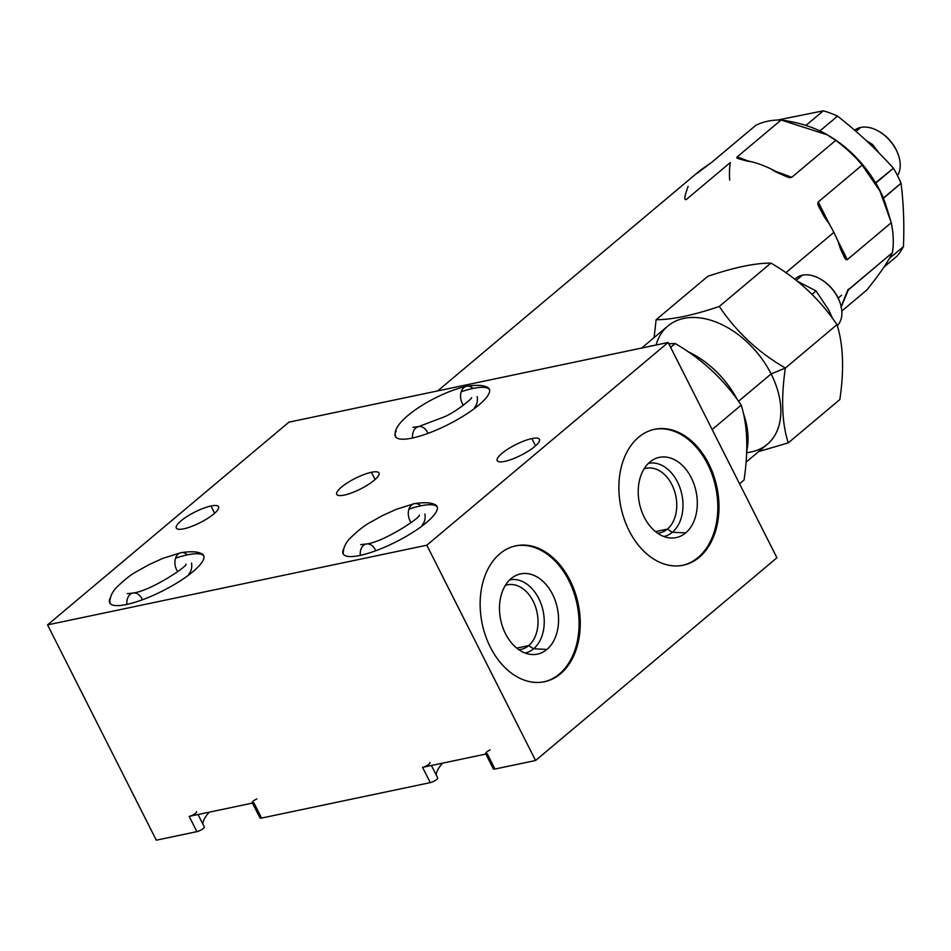 <?xml version="1.0" encoding="UTF-8"?>
<svg xmlns="http://www.w3.org/2000/svg" width="951" height="951" viewBox="0 0 951 951"><rect width="100%" height="100%" fill="white"/><g stroke="black" fill="none" stroke-linecap="round" stroke-linejoin="round"><path stroke-width="1.43" d="M829.997 225.28L818.229 201.969L829.997 225.28L818.229 201.969L819.358 207.758L828.333 222.475A99.998 66.261 50 0 1 833.861 232.389L785.835 272.723L833.861 232.389A99.998 66.261 50 0 1 838.449 242.493C840.696 250.755 843.668 256.461 847.341 259.599L891.265 222.712A99.998 66.261 50 0 1 892.418 252.693L848.482 289.591L840.934 307.577C846.2 293.49 848.708 287.487 848.482 289.591L892.418 252.693A99.998 66.261 -130 0 0 891.265 222.712L885.274 203.086L879.77 190.509A92.413 61.233 50 0 1 883.408 198.379A92.413 61.233 50 0 1 884.905 202.123L885.405 203.431M841.837 311.001L866.932 289.924C879.913 273.686 888.4 261.275 892.418 252.693C888.4 261.275 879.913 273.686 866.932 289.924L841.837 311.001L866.932 289.924C879.913 273.686 888.4 261.275 892.418 252.693L847.864 290.317M838.188 298.127L841.623 295.238L838.188 298.127M827.703 135.078L829.486 136.136A92.413 61.233 50 0 1 875.526 182.77A92.413 61.233 50 0 1 879.77 190.509L862.153 165.082A99.998 66.261 -130 0 0 835.691 140.415L827.311 134.852L781.104 120.004A99.998 66.261 -130 0 0 755.795 125.33A99.998 66.261 50 0 1 781.104 120.004L737.18 156.903C739.248 159.114 744.169 160.767 751.932 161.848A99.998 66.261 50 0 1 770.904 168.933C777.324 173.153 784.278 175.947 791.767 177.302L835.691 140.415A99.998 66.261 50 0 1 862.153 165.082L879.996 191.139L891.265 222.712L847.341 259.599L837.237 239.593M730.309 162.55A99.998 66.261 -130 0 0 729.679 180.048A99.998 66.261 -130 0 1 730.309 162.55L686.384 199.448L730.309 162.55M785.835 272.723L833.861 232.389A99.998 66.261 -130 0 0 828.333 222.475C814.27 200.804 818.383 203.93 818.229 201.969L862.153 165.082L818.229 201.969C819.655 208.923 823.019 215.758 828.333 222.475A99.998 66.261 50 0 1 833.861 232.389A99.998 66.261 50 0 1 838.449 242.493L844.191 256.901L847.341 259.599L891.265 222.712L879.77 190.509A92.413 61.233 -130 0 0 875.526 182.77A92.413 61.233 50 0 1 879.77 190.509A92.413 61.233 50 0 1 883.408 198.379L883.396 198.046A92.592 61.351 -130 0 0 879.889 190.485A92.592 61.351 -130 0 0 875.823 183.044L893.441 168.244C876.489 149.39 857.861 132.023 837.546 116.129L819.917 130.929L837.546 116.129A92.592 61.351 -130 0 0 823.328 110.815L777.704 120.028L823.328 110.815A92.592 61.351 50 0 1 837.546 116.129L819.917 130.929M875.526 182.77A92.413 61.233 -130 0 0 828.547 135.589A92.413 61.233 -130 0 1 875.526 182.77L893.441 168.244C876.489 149.39 857.861 132.023 837.546 116.129A92.592 61.351 -130 0 0 823.328 110.815L777.704 120.028M805.889 125.461L823.328 110.815M889.399 258.399L903.45 246.594A92.592 61.351 50 0 1 896.817 256.283A92.592 61.351 -130 0 0 903.45 246.594C904.353 223.996 903.545 202.872 901.025 183.246A92.592 61.351 -130 0 0 897.518 175.685A92.592 61.351 -130 0 0 893.441 168.244A92.592 61.351 50 0 1 897.518 175.685A92.592 61.351 50 0 1 901.025 183.246L883.396 198.046A92.592 61.351 -130 0 0 879.889 190.485A92.592 61.351 -130 0 0 875.823 183.044L893.441 168.244C876.489 149.39 857.861 132.023 837.546 116.129M883.943 267.1L896.817 256.283A92.592 61.351 -130 0 0 903.45 246.594C904.353 223.996 903.545 202.872 901.025 183.246L883.408 198.379A92.413 61.233 -130 0 0 879.77 190.509M883.408 198.379A92.413 61.233 -130 0 1 885.143 202.753A92.413 61.233 -130 0 0 883.408 198.379L901.025 183.246A92.592 61.351 -130 0 0 897.518 175.685A92.592 61.351 -130 0 0 893.441 168.244M871.508 145.574L872.673 144.6L879.033 152.992L872.673 144.6L871.508 145.574L872.673 144.6L866.278 140.629M856.007 131.381L860.703 127.434A31.478 20.863 50 0 1 891.8 142.947A31.478 20.863 50 0 1 897.471 175.59A31.478 20.863 -130 0 0 898.017 154.003A31.478 20.863 -130 0 0 879.14 131.535A31.478 20.863 -130 0 0 860.703 127.434L856.007 131.381L860.703 127.434A31.478 20.863 -130 0 0 854.628 130.192A31.478 20.863 50 0 1 860.703 127.434A31.478 20.863 -130 0 0 854.628 130.192M879.473 131.737A29.945 19.84 -130 0 1 897.875 153.646A29.945 19.84 -130 0 0 879.473 131.737A29.945 19.84 50 0 1 879.794 131.916A29.945 19.84 50 0 1 897.744 153.301L898.017 154.003M697 173.391L711.859 162.217L700.281 170.336L711.859 162.217L755.795 125.33A99.998 66.261 -130 0 1 781.104 120.004C803.476 123.048 821.676 129.847 835.691 140.415L791.767 177.302L775.267 171.132M747.676 160.826L737.18 156.903L747.676 160.826L737.18 156.903L781.104 120.004L737.18 156.903L738.261 158.615L751.932 161.848A99.998 66.261 50 0 1 770.904 168.933L786.834 176.767L791.767 177.302L835.691 140.415C821.676 129.847 803.476 123.048 781.104 120.004M288.914 422.161L668.173 342.479L776.931 557.785L535.568 760.503L494.96 769.038A5.052 1.26 153.2 0 1 494.187 767.493A5.052 1.26 -26.8 0 0 494.96 769.038L535.568 760.503L426.809 545.208L47.55 624.89L156.309 840.185L196.905 831.649L156.309 840.185L47.55 624.89L288.914 422.161L668.173 342.479L426.809 545.208L535.568 760.503L776.931 557.785L668.173 342.479L426.809 545.208L47.55 624.89L288.914 422.161L47.55 624.89L426.809 545.208L668.173 342.479L288.914 422.161M437.698 777.906A5.052 1.26 153.2 0 1 435.38 780.402A5.052 1.26 153.2 0 1 430.292 782.625A5.052 1.26 -26.8 0 0 435.534 780.295A5.052 1.26 -26.8 0 0 437.638 777.835A5.052 1.26 153.2 0 1 437.698 777.906L431.421 765.484L437.638 777.835A5.052 1.26 153.2 0 1 435.534 780.295A5.052 1.26 153.2 0 1 430.292 782.625L261.573 818.062A5.052 1.26 153.2 0 1 260.8 816.529A5.052 1.26 -26.8 0 0 261.573 818.062L430.292 782.625L422.577 767.35A5.052 1.26 -26.8 0 0 427.665 765.127A5.052 1.26 -26.8 0 0 429.983 762.631M209.279 812.154A69.435 17.391 -26.8 0 0 203.038 824.422A69.435 17.391 153.2 0 1 209.279 812.154A69.435 17.391 153.2 0 0 203.038 824.422M204.31 826.942A5.052 1.26 153.2 0 1 201.992 829.438A5.052 1.26 153.2 0 1 196.905 831.649A5.052 1.26 -26.8 0 0 202.147 829.331A5.052 1.26 -26.8 0 0 204.251 826.871A5.052 1.26 153.2 0 1 204.31 826.942L198.034 814.52L204.251 826.871A5.052 1.26 153.2 0 1 202.147 829.331A5.052 1.26 153.2 0 1 196.905 831.649L189.19 816.386L253.858 802.799L261.573 818.062A5.052 1.26 153.2 0 1 259.968 817.908L252.253 802.632A5.052 1.26 -26.8 0 0 253.858 802.799L261.573 818.062L430.292 782.625L422.577 767.35A5.052 1.26 -26.8 0 0 427.819 765.032A5.052 1.26 -26.8 0 0 429.923 762.559A5.052 1.26 153.2 0 1 427.819 765.032A5.052 1.26 153.2 0 1 422.577 767.35L487.245 753.763L422.577 767.35L430.292 782.625M442.679 763.118A69.435 17.391 -26.8 0 0 436.426 775.386A69.435 17.391 153.2 0 1 442.679 763.118A69.435 17.391 153.2 0 0 436.426 775.386M422.577 767.35L487.245 753.763A5.052 1.26 153.2 0 1 485.878 752.823A5.052 1.26 153.2 0 1 490.217 749.887A5.052 1.26 -26.8 0 0 485.878 752.823A5.052 1.26 -26.8 0 0 487.245 753.763L494.96 769.038A5.052 1.26 153.2 0 1 493.355 768.872L485.64 753.596A5.052 1.26 -26.8 0 0 487.245 753.763L494.96 769.038L535.568 760.503L776.931 557.785L668.173 342.479M47.55 624.89L156.309 840.185L196.905 831.649L189.19 816.386A5.052 1.26 -26.8 0 0 194.277 814.163A5.052 1.26 -26.8 0 0 196.595 811.667M253.858 802.799A5.052 1.26 153.2 0 1 252.49 801.859A5.052 1.26 153.2 0 1 256.818 798.923A5.052 1.26 -26.8 0 0 252.49 801.859A5.052 1.26 -26.8 0 0 253.858 802.799L189.19 816.386A5.052 1.26 -26.8 0 0 194.42 814.056A5.052 1.26 -26.8 0 0 196.536 811.595A5.052 1.26 153.2 0 1 194.42 814.056A5.052 1.26 153.2 0 1 189.19 816.386L253.858 802.799L261.573 818.062M516.738 648.13L528.649 645.622A33 23.288 78.1 0 0 535.449 606.607A33 23.288 78.1 0 0 507.465 584.829A33 23.288 78.1 0 0 505.338 585.424A33 23.288 -101.9 0 1 534.914 605.145A33 23.288 -101.9 0 1 528.649 645.622L516.738 648.13L528.649 645.622A33 23.288 -101.9 0 1 518.842 649.711A33 23.288 78.1 0 0 521.029 649.402A33 23.288 78.1 0 0 528.649 645.622L533.618 648.784A37.398 26.39 78.1 0 0 541.357 604.646A37.398 26.39 78.1 0 0 509.736 579.848A37.398 26.39 -101.9 0 1 541.357 604.646A37.398 26.39 -101.9 0 1 533.618 648.784L546.92 649.426A40.988 28.934 78.1 0 0 553.791 596.931A40.988 28.934 78.1 0 0 514.788 576.068A40.988 28.934 78.1 0 0 511.139 578.588A40.988 28.934 78.1 0 0 501.415 622.905A40.988 28.934 78.1 0 0 531.264 654.478A40.988 28.934 78.1 0 0 546.92 649.426L533.618 648.784A37.398 26.39 -101.9 0 1 525.118 653.04A37.398 26.39 78.1 0 0 533.618 648.784A37.398 26.39 -101.9 0 1 525.118 653.04M543.889 681.843A69.435 49.012 78.1 0 0 559.343 674.021A69.435 49.012 78.1 0 0 573.786 592.283A69.435 49.012 78.1 0 0 515.335 545.933A69.435 49.012 -101.9 0 1 573.786 592.283A69.435 49.012 -101.9 0 1 559.343 674.021A69.435 49.012 -101.9 0 1 543.889 681.843A69.435 49.012 -101.9 0 0 559.343 674.021L560.508 673.772L559.343 674.021A69.435 49.012 -101.9 0 0 573.786 592.283A69.435 49.012 -101.9 0 0 515.335 545.933M511.139 578.588A40.988 28.934 -101.9 0 1 552.531 594.268A40.988 28.934 -101.9 0 1 546.92 649.426A40.988 28.934 -101.9 0 1 505.516 633.758A40.988 28.934 -101.9 0 1 511.139 578.588M499.881 553.755A69.435 49.012 78.1 0 0 485.569 635.886A69.435 49.012 78.1 0 0 544.471 681.724A69.435 49.012 78.1 0 0 560.508 673.772A69.435 49.012 78.1 0 0 574.82 591.641A69.435 49.012 78.1 0 0 515.918 545.803A69.435 49.012 78.1 0 0 499.881 553.755A69.435 49.012 -101.9 0 1 570.018 580.312A69.435 49.012 -101.9 0 1 560.508 673.772A69.435 49.012 -101.9 0 1 490.371 647.215A69.435 49.012 -101.9 0 1 499.881 553.755A69.435 49.012 78.1 0 0 510.865 672.737A69.435 49.012 78.1 0 0 579.837 614.798A69.435 49.012 78.1 0 0 499.881 553.755M699.247 557.25A69.435 49.012 -101.9 0 1 629.11 530.694A69.435 49.012 -101.9 0 1 638.62 437.234A69.435 49.012 -101.9 0 1 708.757 463.791A69.435 49.012 -101.9 0 1 699.247 557.25L698.07 557.488A69.435 49.012 -101.9 0 1 682.628 565.31A69.435 49.012 78.1 0 0 698.07 557.488L699.247 557.25A69.435 49.012 78.1 0 0 713.559 475.12A69.435 49.012 78.1 0 0 654.657 429.281A69.435 49.012 78.1 0 0 638.62 437.234A69.435 49.012 78.1 0 0 624.308 519.365A69.435 49.012 78.1 0 0 683.21 565.191A69.435 49.012 78.1 0 0 699.247 557.25L698.07 557.488A69.435 49.012 78.1 0 0 712.525 475.762A69.435 49.012 78.1 0 0 654.074 429.412A69.435 49.012 -101.9 0 1 712.525 475.762A69.435 49.012 -101.9 0 1 698.07 557.488A69.435 49.012 -101.9 0 1 682.628 565.31M343.905 548.418A52.602 13.171 -26.8 0 0 359.906 555.455A52.602 13.171 -26.8 0 0 419.712 527.734A52.602 13.171 -26.8 0 0 432.206 503.816A52.602 13.171 -26.8 0 1 437.032 506.396A52.602 13.171 -26.8 0 1 412.877 532.322A52.602 13.171 -26.8 0 1 359.906 555.455A52.602 13.171 -26.8 0 1 343.121 553.839A52.602 13.171 -26.8 0 1 343.905 548.418A52.602 13.171 -26.8 0 0 396.02 541.88A52.602 13.171 -26.8 0 0 432.206 503.816M110.518 597.454A52.602 13.171 -26.8 0 0 126.519 604.491A52.602 13.171 -26.8 0 0 186.313 576.77A52.602 13.171 -26.8 0 0 198.818 552.852A52.602 13.171 -26.8 0 1 203.645 555.432A52.602 13.171 -26.8 0 1 179.489 581.358A52.602 13.171 -26.8 0 1 126.519 604.491A52.602 13.171 -26.8 0 1 109.734 602.875A52.602 13.171 -26.8 0 1 110.518 597.454A52.602 13.171 -26.8 0 0 162.633 590.916A52.602 13.171 -26.8 0 0 198.818 552.852M396.163 431.029A52.602 13.171 -26.8 0 0 412.163 438.078A52.602 13.171 -26.8 0 0 471.969 410.345A52.602 13.171 -26.8 0 0 484.463 386.427A52.602 13.171 -26.8 0 1 489.29 389.018A52.602 13.171 -26.8 0 1 465.146 414.933A52.602 13.171 -26.8 0 1 412.163 438.078A52.602 13.171 -26.8 0 1 395.378 436.45A52.602 13.171 -26.8 0 1 396.163 431.029A52.602 13.171 -26.8 0 0 448.278 424.491A52.602 13.171 -26.8 0 0 484.463 386.427M531.882 438.577A23.656 5.92 -26.8 0 0 501.926 453.413A23.656 5.92 -26.8 0 0 504.755 461.366A23.656 5.92 -26.8 0 0 534.712 446.53A23.656 5.92 -26.8 0 0 531.882 438.577A23.656 5.92 -26.8 0 0 508.06 448.979A23.656 5.92 -26.8 0 0 497.207 460.641A23.656 5.92 -26.8 0 0 504.755 461.366A23.656 5.92 -26.8 0 0 528.566 450.964A23.656 5.92 -26.8 0 0 539.431 439.303A23.656 5.92 -26.8 0 0 531.882 438.577L535.532 445.817L531.882 438.577A23.656 5.92 -26.8 0 0 497.337 458.655A23.656 5.92 -26.8 0 0 525.737 452.688A23.656 5.92 -26.8 0 0 531.882 438.577L535.532 445.817M371.425 472.29A23.656 5.92 -26.8 0 0 341.468 487.126A23.656 5.92 -26.8 0 0 344.298 495.079A23.656 5.92 -26.8 0 0 374.254 480.243A23.656 5.92 -26.8 0 0 371.425 472.29A23.656 5.92 -26.8 0 0 347.614 482.692A23.656 5.92 -26.8 0 0 336.749 494.354A23.656 5.92 -26.8 0 0 344.298 495.079A23.656 5.92 -26.8 0 0 368.108 484.677A23.656 5.92 -26.8 0 0 378.974 473.016A23.656 5.92 -26.8 0 0 371.425 472.29L375.086 479.53L371.425 472.29A23.656 5.92 -26.8 0 0 336.88 492.368A23.656 5.92 -26.8 0 0 365.279 486.401A23.656 5.92 -26.8 0 0 371.425 472.29L375.086 479.53M210.967 506.003A23.656 5.92 -26.8 0 0 181.011 520.839A23.656 5.92 -26.8 0 0 183.84 528.792A23.656 5.92 -26.8 0 0 213.797 513.956A23.656 5.92 -26.8 0 0 210.967 506.003A23.656 5.92 -26.8 0 0 187.157 516.405A23.656 5.92 -26.8 0 0 176.292 528.055A23.656 5.92 -26.8 0 0 183.84 528.792A23.656 5.92 -26.8 0 0 207.663 518.39A23.656 5.92 -26.8 0 0 218.516 506.728A23.656 5.92 -26.8 0 0 210.967 506.003L214.629 513.243L210.967 506.003A23.656 5.92 -26.8 0 0 176.422 526.081A23.656 5.92 -26.8 0 0 204.822 520.114A23.656 5.92 -26.8 0 0 210.967 506.003L214.629 513.243M419.189 515.121L419.201 515.109C422.494 516.25 384.026 542.106 366.242 544.02A11.697 8.262 78.1 0 0 360.286 555.372A11.697 8.262 -101.9 0 1 366.242 544.02L360.714 544.65M343.442 554.338A52.602 13.171 153.2 0 1 343.287 553.387C343.204 548.489 345.189 543.722 349.255 539.086C357.588 530.896 364.566 525.344 370.189 522.432L382.326 515.656L396.21 509.344L414.327 503.638A11.697 8.262 78.1 0 0 410.012 520.732A11.697 8.262 78.1 0 0 411.177 522.634A11.697 8.262 -101.9 0 1 410.012 520.732A11.697 8.262 -101.9 0 1 414.327 503.638C426.63 501.866 434.048 502.734 436.568 506.265A52.602 13.171 153.2 0 1 437.258 506.954A52.602 13.171 153.2 0 0 420.782 505.837A11.697 8.262 78.1 0 0 414.327 503.638M185.802 564.157L185.814 564.145C189.106 565.286 150.638 591.142 132.855 593.055A11.697 8.262 78.1 0 0 126.899 604.408A11.697 8.262 -101.9 0 1 132.855 593.055L127.327 593.686M110.043 603.374A52.602 13.171 153.2 0 1 109.9 602.423C109.817 597.525 111.802 592.758 115.867 588.122C124.189 579.932 131.167 574.38 136.801 571.468L148.927 564.692L162.811 558.38L180.928 552.674A11.697 8.262 78.1 0 0 176.624 569.768A11.697 8.262 78.1 0 0 177.778 571.67A11.697 8.262 -101.9 0 1 176.624 569.768A11.697 8.262 -101.9 0 1 180.928 552.674C193.231 550.902 200.649 551.77 203.181 555.301A52.602 13.171 153.2 0 1 203.859 555.99A52.602 13.171 153.2 0 0 187.395 554.873A11.697 8.262 78.1 0 0 180.928 552.674M466.584 386.261C478.888 384.477 486.306 385.357 488.838 388.876A52.602 13.171 153.2 0 1 489.515 389.565A52.602 13.171 153.2 0 0 473.039 388.448A11.697 8.262 78.1 0 0 466.584 386.261A11.697 8.262 78.1 0 0 462.281 403.343A11.697 8.262 78.1 0 0 463.434 405.245A11.697 8.262 -101.9 0 1 462.281 403.343A11.697 8.262 -101.9 0 1 466.584 386.261C435.213 393.262 390.528 421.65 395.545 435.998A52.602 13.171 153.2 0 0 395.699 436.961M412.984 427.272L418.499 426.642A11.697 8.262 78.1 0 0 412.556 437.995A11.697 8.262 -101.9 0 1 418.499 426.642L444.414 416.811C456.575 411.557 473.241 397.684 471.458 397.732L471.458 397.732M649.866 462.067A40.988 28.934 -101.9 0 1 691.27 477.735A40.988 28.934 -101.9 0 1 685.659 532.905A40.988 28.934 -101.9 0 1 644.255 517.225A40.988 28.934 -101.9 0 1 649.866 462.067A40.988 28.934 78.1 0 0 640.142 506.384A40.988 28.934 78.1 0 0 670.003 537.945A40.988 28.934 78.1 0 0 685.659 532.905A40.988 28.934 78.1 0 0 692.53 480.41A40.988 28.934 78.1 0 0 653.527 459.535A40.988 28.934 78.1 0 0 649.866 462.067M648.475 463.327A37.398 26.39 -101.9 0 1 680.096 488.125A37.398 26.39 -101.9 0 1 672.357 532.263L685.659 532.905L672.357 532.263A37.398 26.39 -101.9 0 1 663.857 536.519A37.398 26.39 78.1 0 0 672.357 532.263L667.388 529.101A33 23.288 -101.9 0 1 657.581 533.19A33 23.288 78.1 0 0 659.768 532.881A33 23.288 78.1 0 0 667.388 529.101L672.357 532.263A37.398 26.39 78.1 0 0 680.096 488.125A37.398 26.39 78.1 0 0 648.475 463.327A37.398 26.39 78.1 0 1 680.096 488.125A37.398 26.39 78.1 0 1 672.357 532.263L667.388 529.101A33 23.288 78.1 0 0 674.188 490.074A33 23.288 78.1 0 0 646.205 468.296A33 23.288 78.1 0 0 644.065 468.902A33 23.288 -101.9 0 1 673.653 488.624A33 23.288 -101.9 0 1 667.388 529.101L655.477 531.609M746.725 450.94A77.269 51.199 -130 0 0 743.266 413.019A77.269 51.199 50 0 1 746.725 450.94A77.269 51.199 -130 0 0 743.266 413.019M641.616 348.066L667.875 326.003A77.269 51.199 50 0 1 771.13 373.921L738.535 401.298L771.13 373.921A77.269 51.199 50 0 1 767.267 444.343L746.095 462.127M737.334 399.61A77.269 51.199 -130 0 0 687.692 351.525A77.269 51.199 50 0 1 737.334 399.61A77.269 51.199 -130 0 0 687.692 351.525M654.05 345.451A77.269 51.199 -130 0 0 648.523 346.58A77.269 51.199 50 0 1 654.05 345.451A77.269 51.199 -130 0 0 648.523 346.58M654.098 337.581L656.107 319.726C672.25 319.714 693.327 315.292 719.301 306.448L770.928 263.094C754.773 263.094 733.708 267.516 707.734 276.372L656.107 319.726L654.098 337.581L656.107 319.726C672.25 319.714 693.327 315.292 719.301 306.448C736.431 331.947 758.446 352.476 785.371 368.037L771.13 373.921A77.269 51.199 -130 0 0 707.413 319.31A77.269 51.199 -130 0 0 656.083 345.023A77.269 51.199 -130 0 1 707.413 319.31A77.269 51.199 -130 0 1 771.13 373.921L785.371 368.037L836.987 324.671C819.869 299.185 797.841 278.655 770.928 263.094L719.301 306.448C736.431 331.947 758.446 352.476 785.371 368.037C780.961 398.053 781.912 423.005 788.236 442.893L758.672 451.559L788.236 442.893L839.852 399.539C844.25 369.523 843.299 344.571 836.987 324.671L785.371 368.037C780.961 398.053 781.912 423.005 788.236 442.893L758.672 451.559M656.107 319.726L707.734 276.372C733.708 267.516 754.773 263.094 770.928 263.094C754.773 263.094 733.708 267.516 707.734 276.372L656.107 319.726C672.25 319.714 693.327 315.292 719.301 306.448C736.431 331.947 758.446 352.476 785.371 368.037L771.13 373.921L738.535 401.298M746.666 452.652A77.269 51.199 -130 0 0 771.13 373.921A77.269 51.199 -130 0 1 746.666 452.652M788.236 442.893C781.912 423.005 780.961 398.053 785.371 368.037L836.987 324.671C843.299 344.571 844.25 369.523 839.852 399.539L788.236 442.893L839.852 399.539C844.25 369.523 843.299 344.571 836.987 324.671C819.869 299.185 797.841 278.655 770.928 263.094L719.301 306.448M832.482 318.312L828.808 310.121L832.482 318.312L828.808 310.121L816.041 290.935L811.999 294.334L816.041 290.935L798.305 281.686A42.082 27.888 -130 0 0 797.461 281.389A42.082 27.888 50 0 1 798.305 281.686L797.449 281.377A42.082 27.888 -130 0 1 798.305 281.686L816.041 290.935L798.305 281.686M816.041 290.935L828.808 310.121L816.041 290.935L811.999 294.334M796.201 280.379L802.394 275.184A31.478 20.863 50 0 1 834.8 292.504A31.478 20.863 50 0 1 837.272 325.682A31.478 20.863 -130 0 0 839.697 301.764A31.478 20.863 -130 0 0 820.82 279.285A31.478 20.863 -130 0 0 802.394 275.184L796.201 280.379L802.394 275.184A31.478 20.863 -130 0 0 794.81 279.297A31.478 20.863 -130 0 1 802.394 275.184A31.478 20.863 50 0 0 795.892 278.286L794.751 279.249M821.153 279.487A29.945 19.84 -130 0 1 839.567 301.408A29.945 19.84 -130 0 0 821.153 279.487A29.945 19.84 50 0 1 821.474 279.677A29.945 19.84 50 0 1 839.436 301.051L839.697 301.764M739.545 483.786L744.074 479.982C748.485 449.954 747.522 425.002 741.209 405.114L712.144 429.531L741.209 405.114C747.522 425.002 748.485 449.954 744.074 479.982L739.545 483.786L744.074 479.982C748.485 449.954 747.522 425.002 741.209 405.114C724.08 379.615 702.064 359.086 675.151 343.525L670.621 347.329L675.151 343.525L668.826 343.775M675.151 343.525C702.064 359.086 724.08 379.615 741.209 405.114C724.08 379.615 702.064 359.086 675.151 343.525L670.621 347.329M847.186 291.481L840.934 307.577M833.861 232.389A99.998 66.261 -130 0 1 838.449 242.493C846.759 265.115 845.95 258.529 847.341 259.599M879.996 191.139L862.153 165.082L818.229 201.969M903.45 246.594C904.353 223.996 903.545 202.872 901.025 183.246M879.033 152.992L872.673 144.6M897.471 175.59A31.478 20.863 -130 0 0 891.8 142.947A31.478 20.863 -130 0 0 860.703 127.434M737.18 156.903C738.119 157.997 731.295 157.474 751.932 161.848A99.998 66.261 -130 0 1 770.904 168.933C792.219 180.25 789.841 177.326 791.767 177.302M688.144 186.325C681.772 203.455 686.681 198.997 686.384 199.448M196.905 831.649L189.19 816.386M518.842 649.711A33 23.288 78.1 0 0 537.042 612.325A33 23.288 78.1 0 0 505.338 585.424M546.92 649.426A40.988 28.934 78.1 0 0 540.441 579.195A40.988 28.934 78.1 0 0 499.715 613.395A40.988 28.934 78.1 0 0 546.92 649.426L533.618 648.784A37.398 26.39 -101.9 0 0 541.357 604.646A37.398 26.39 -101.9 0 0 509.736 579.848M560.508 673.772L559.343 674.021M535.568 760.503L426.809 545.208M638.62 437.234A69.435 49.012 78.1 0 0 649.592 556.216A69.435 49.012 78.1 0 0 718.576 498.276A69.435 49.012 78.1 0 0 638.62 437.234M408.954 509.13A52.602 13.171 153.2 0 1 437.258 506.954M175.566 558.166A52.602 13.171 153.2 0 1 203.859 555.99M461.223 391.741A52.602 13.171 153.2 0 1 489.515 389.565M654.074 429.412A69.435 49.012 -101.9 0 1 712.525 475.762A69.435 49.012 -101.9 0 1 698.07 557.488M685.659 532.905A40.988 28.934 78.1 0 0 679.18 462.673A40.988 28.934 78.1 0 0 638.454 496.874A40.988 28.934 78.1 0 0 685.659 532.905L672.357 532.263A37.398 26.39 78.1 0 1 663.857 536.519M657.581 533.19A33 23.288 78.1 0 0 675.781 495.804A33 23.288 78.1 0 0 644.065 468.902M836.987 324.671C819.869 299.185 797.841 278.655 770.928 263.094M837.272 325.682A31.478 20.863 -130 0 0 834.8 292.504A31.478 20.863 -130 0 0 802.394 275.184M651.126 346.069L643.958 347.567M741.209 405.114L712.144 429.531M487.245 753.763L494.96 769.038M892.418 252.693A99.998 66.261 -130 0 0 891.265 222.712M862.153 165.082A99.998 66.261 -130 0 0 835.691 140.415M875.823 183.044A92.592 61.351 50 0 1 879.889 190.485A92.592 61.351 50 0 1 883.396 198.046M375.36 549.833A11.697 8.262 78.1 0 0 365.422 544.257A11.697 8.262 78.1 0 0 360.286 555.372M420.782 505.837A11.697 8.262 78.1 0 0 410.333 506.372A11.697 8.262 78.1 0 0 410.012 520.732A11.697 8.262 78.1 0 0 411.177 522.634M422.292 524.786A11.697 8.262 78.1 0 0 424.931 514.051M141.972 598.868A11.697 8.262 78.1 0 0 132.034 593.293A11.697 8.262 78.1 0 0 126.899 604.408M187.395 554.873A11.697 8.262 78.1 0 0 176.945 555.408A11.697 8.262 78.1 0 0 176.624 569.768A11.697 8.262 78.1 0 0 177.778 571.67M188.892 573.822A11.697 8.262 78.1 0 0 191.543 563.087M473.039 388.448A11.697 8.262 78.1 0 0 462.602 388.983A11.697 8.262 78.1 0 0 462.281 403.343A11.697 8.262 78.1 0 0 463.434 405.245M474.549 407.397A11.697 8.262 78.1 0 0 477.2 396.662M427.617 432.455A11.697 8.262 78.1 0 0 417.691 426.868A11.697 8.262 78.1 0 0 412.556 437.995M879.14 131.535L879.794 131.916M700.281 170.336L437.65 390.92M820.82 279.285L821.474 279.677"/></g></svg>
